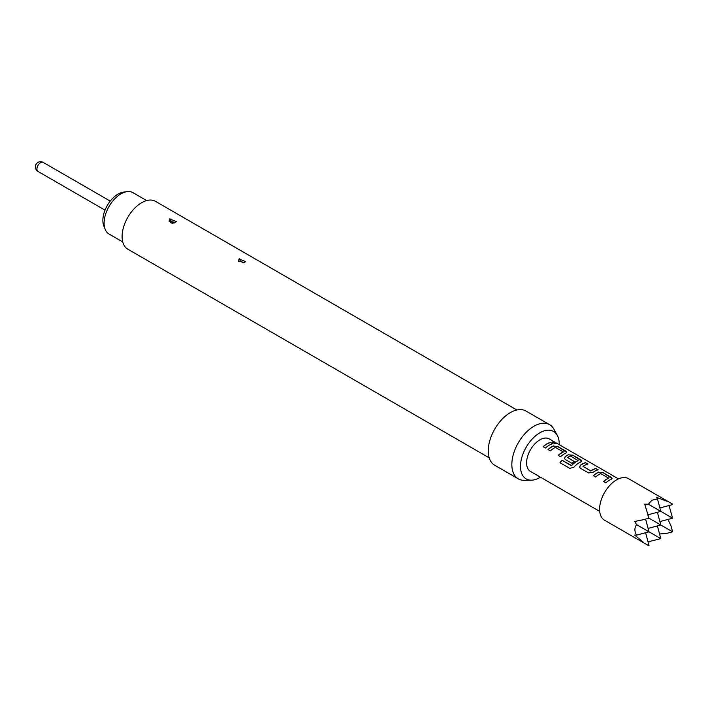 <?xml version="1.0" encoding="UTF-8"?>
<svg xmlns="http://www.w3.org/2000/svg" width="708" height="708" viewBox="0 0 708 708"><rect width="100%" height="100%" fill="white"/><g stroke="black" fill="none" stroke-linecap="round" stroke-linejoin="round"><path stroke-width="1.06" d="M556.019 443.562L555.382 443.084C552.727 441.872 551.886 441.845 552.868 442.996M552.921 442.801C555.674 443.801 556.515 443.827 555.461 442.889C552.798 441.677 551.948 441.65 552.921 442.801L552.302 442.084M556.134 443.482L555.461 442.889M672.458 504.034L628.545 478.679A23.984 13.85 120 0 0 616.553 479.865A23.984 13.85 120 0 0 600.888 501.007A23.984 13.85 120 0 0 604.561 520.23L648.475 545.576M666.724 501.175L656.484 497.335L657.475 498.963L651.856 500.255L648.386 504.211L644.687 504.14L649.006 518.185L643.13 519.76L649.006 518.185L672.6 531.814L671.025 525.938L667.971 519.424M659.891 521.592L672.6 518.185L669.016 505.521M659.564 533.991L666.724 533.389L672.6 531.814M146.627 200.568L132.936 192.665A23.886 13.788 120 0 0 127.024 191.647A23.886 13.788 120 0 0 104.111 223.091A23.886 13.788 120 0 0 105.218 229.41A23.886 13.788 120 0 0 109.059 234.029L122.749 241.932M105.218 229.41L103.864 226.091A21.47 12.399 -60 0 1 102.864 220.409A21.47 12.399 -60 0 1 123.466 192.133L127.024 191.647M244.543 262.438L238.454 261.305L239.03 258.924L245.596 261.571L244.543 262.438M242.897 262.659L240.977 261.447L242.897 262.659A2.92 1.46 -114.2 0 0 243.154 262.827M175.221 222.409L169.132 221.285L169.716 218.905L176.283 221.551L175.221 222.409M173.575 222.631L171.655 221.427L173.575 222.631A2.92 1.46 -114.2 0 0 173.752 222.754M489.21 457.846L127.829 249.198A27.639 15.957 -60 0 1 123.59 227.056A27.639 15.957 -60 0 1 141.644 202.7A27.639 15.957 -60 0 1 155.459 201.329L516.849 409.976M540.452 477.192A27.4 15.815 -60 0 1 539.859 477.546A27.4 15.815 -60 0 1 531.442 480.183L524.354 480.325A31.285 18.063 -60 0 1 518.318 478.865A31.285 18.063 -60 0 1 513.521 453.793A31.285 18.063 -60 0 1 533.965 426.225A31.285 18.063 -60 0 1 549.603 424.676A31.285 18.063 -60 0 1 553.886 429.163L557.311 435.385A27.4 15.815 -60 0 1 559.223 444.677M518.318 478.865L494.724 465.245A31.285 18.063 -60 0 1 489.927 440.172A31.285 18.063 -60 0 1 510.362 412.596A31.285 18.063 -60 0 1 526.009 411.047L549.603 424.676M531.442 480.183A27.4 15.815 -60 0 1 520.973 461.094A27.4 15.815 -60 0 1 539.859 432.809A27.4 15.815 -60 0 1 557.311 435.385M599.703 511.397L530.478 471.431A18.771 10.841 -60 0 1 527.602 456.386A18.771 10.841 -60 0 1 539.859 439.845A18.771 10.841 -60 0 1 549.249 438.916L618.473 478.882M550.576 442.35A18.771 10.841 120 0 0 546.85 443.881A18.771 10.841 120 0 0 543.089 446.677L545.417 448.022A18.771 10.841 120 0 1 549.169 445.226A18.771 10.841 120 0 1 552.895 443.686L550.532 442.535A18.567 10.717 120 0 0 543.213 446.748M553.408 445.925A18.771 10.841 120 0 0 551.806 446.739A18.771 10.841 120 0 0 548.045 449.536L550.373 450.881A18.771 10.841 120 0 1 554.125 448.084A18.771 10.841 120 0 1 555.426 447.412L563.249 451.925A18.771 10.841 120 0 0 561.948 452.598A18.771 10.841 120 0 0 558.187 455.394L560.515 456.74A18.771 10.841 120 0 1 564.267 453.943A18.771 10.841 120 0 1 565.878 453.129L566.736 452.332L565.834 451.155L557.7 446.456L553.39 446.111A18.567 10.717 120 0 0 548.169 449.607M568.506 454.642A18.771 10.841 120 0 0 566.904 455.456A18.771 10.841 120 0 0 565.267 456.518L564.444 458.457L565.311 459.51L571.976 463.351A18.771 10.841 120 0 1 574.25 461.51L567.639 457.501A18.771 10.841 120 0 1 568.975 456.651A18.771 10.841 120 0 1 570.267 455.979L578.091 460.492A18.771 10.841 120 0 0 576.79 461.174A18.771 10.841 120 0 0 571.506 465.492L562.019 460.244A18.771 10.841 120 0 0 559.993 462.722L569.745 468.351L573.799 467.289A18.771 10.841 120 0 1 579.365 462.66A18.771 10.841 120 0 1 580.976 461.846L581.843 461.05L580.932 459.873L572.799 455.173L568.489 454.828A18.567 10.717 120 0 0 565.285 456.678L565.267 456.518M585.728 462.643A18.771 10.841 120 0 0 582.003 464.174A18.771 10.841 120 0 0 580.365 465.236L579.542 467.174L580.41 468.227L588.543 472.917L592.835 472.44A18.771 10.841 120 0 1 594.472 471.378A18.771 10.841 120 0 1 598.198 469.838L595.87 468.501A18.771 10.841 120 0 0 592.145 470.032A18.771 10.841 120 0 0 590.817 470.882L582.994 466.36A18.771 10.841 120 0 1 584.321 465.519A18.771 10.841 120 0 1 588.056 463.979L585.684 462.828A18.567 10.717 120 0 0 580.383 465.395L580.365 465.236M598.711 472.077A18.771 10.841 120 0 0 597.101 472.891A18.771 10.841 120 0 0 593.339 475.688L595.667 477.033A18.771 10.841 120 0 1 599.428 474.236A18.771 10.841 120 0 1 600.72 473.564L608.544 478.077A18.771 10.841 120 0 0 607.243 478.75A18.771 10.841 120 0 0 603.49 481.546L605.809 482.891A18.771 10.841 120 0 1 609.57 480.095A18.771 10.841 120 0 1 611.172 479.281L612.039 478.484L611.128 477.307L602.995 472.608L598.694 472.263A18.567 10.717 120 0 0 593.463 475.758M563.249 451.766L563.232 452.102A18.567 10.717 120 0 0 558.311 455.465M578.091 460.333L578.073 460.669A18.567 10.717 120 0 0 571.568 465.607L571.506 465.492M574.126 461.589L567.639 457.501M608.544 477.918L608.526 478.254A18.567 10.717 120 0 0 603.605 481.617M597.941 469.9L595.835 468.687A18.567 10.717 120 0 0 590.835 471.041L582.994 466.36M648.085 514.778L660.803 511.371L648.386 504.211M648.041 541.85L660.803 538.62L636.589 524.646C634.341 527.796 634.341 531.292 636.589 535.133L634.678 535.089L643.13 542.045M645.599 532.726L649.006 545.434M659.891 507.972L672.6 504.565M657.475 498.963L660.803 511.371L672.6 518.185M657.396 525.911L660.803 538.62M643.13 519.76L634.678 521.469L636.589 524.646M647.431 512.309L648.475 517.884M636.589 535.133L649.006 531.814L645.599 519.097M648.085 528.407L660.803 525L657.396 512.291M552.647 443.748L550.532 442.535M566.719 452.43L557.7 446.456M557.656 446.651L553.39 446.111M581.817 461.147L572.799 455.173M572.754 455.368L568.489 454.828M565.285 456.678L564.462 458.519M571.268 465.669L562.019 460.244M562.081 460.368A18.567 10.717 120 0 0 560.099 462.784M587.799 464.05L585.684 462.828M580.383 465.395L579.56 467.236M612.013 478.581L602.995 472.608M602.959 472.802L598.694 472.263M110.236 201.116L43.223 162.424A5.213 3.009 120 0 0 40.613 162.681A5.213 3.009 120 0 0 36.931 169.07A5.213 3.009 120 0 0 38.011 171.451L105.023 210.143M240.977 261.447A2.92 1.469 65.8 0 1 239.331 258.783M171.655 221.427A2.92 1.469 65.8 0 1 170.008 218.754M174.779 222.896L172.177 223.144C174.301 223.569 165.858 221.976 174.779 222.896M43.223 162.424A5.213 5.213 0 0 0 35.4 166.938A5.213 5.213 0 0 0 38.011 171.451"/></g></svg>
